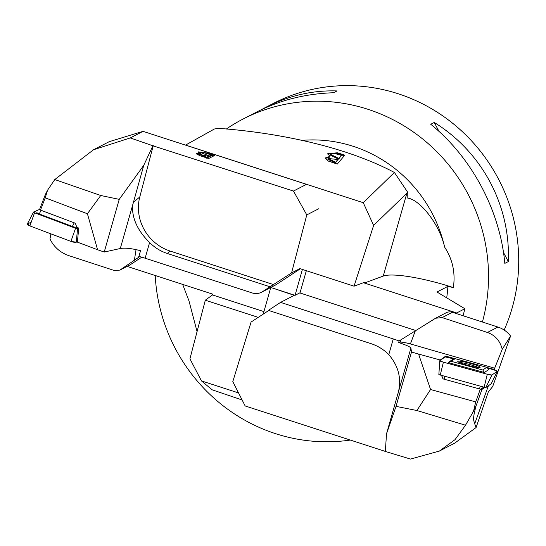 <?xml version="1.0" encoding="UTF-8"?>
<svg xmlns="http://www.w3.org/2000/svg" width="546" height="546" viewBox="0 0 546 546"><rect width="100%" height="100%" fill="white"/><g stroke="black" fill="none" stroke-linecap="round" stroke-linejoin="round"><path stroke-width="0.82" d="M271.021 287.551L294.253 295.338L280.569 302.388L268.407 310.374L371.109 343.68C377.818 345.891 383.708 349.529 388.786 354.607C399.365 367.069 402.197 380.862 397.27 395.987L386.527 433.797L385.326 451.453L410.476 459.063L439.366 451.078L454.579 443.222L476.085 427.545L474.706 423.805C474.112 420.57 471.908 420.666 476.248 405.357L481.988 389.421L484.868 387.401M476.248 405.357L473.546 411.206L475.716 401.911L480.309 389.141L481.988 389.421M493.086 369.608L494.676 368.195L502.211 349.31C500.136 340.888 495.202 335.278 487.421 332.466L442.151 317.581L435.572 318.236L399.065 340.977L398.676 342.547L400.17 342.165L400.996 339.974M474.706 423.805L488.404 385.742M494.103 369.895L495.038 367.301M475.716 401.911L430.555 389.503L418.584 354.054L440.199 359.991L440.172 360.428M441.564 375.518L443.004 378.89L443.645 379.067M476.085 427.545L488.295 391.967L492.717 386.472L510.571 336.043L502.211 349.31M280.569 302.388L393.25 338.93A24.181 4.45 -164.1 0 1 399.058 340.984M418.584 354.054L411.52 352.02L410.906 348.109C410.421 346.935 406.34 345.079 398.676 342.547M386.527 433.797L396.041 406.361L411.52 352.02M439.366 451.078L455.016 439.673L465.513 425.218L416.898 410.517L396.041 406.361M416.898 410.517L430.555 389.503M385.326 451.412L245.161 405.958L232.808 381.62L251.085 322.044L268.769 310.49M473.546 411.206L465.513 425.218M299.761 292.902L416.1 330.63M435.572 318.236L446.178 312.769A8.579 8.272 62.7 0 1 452.422 312.285L497.938 327.047A25.737 24.823 -117.3 0 1 510.571 336.043M270.72 287.708L263.192 314.134M415.185 331.217L410.394 343.953C405.35 342.574 401.945 341.98 400.17 342.165M440.199 359.991L445.7 356.135L445.632 356.879M493.236 369.198L486.8 367.431M454.982 358.688L445.7 356.135M410.394 343.953L494.676 368.195M478.439 367.499A11.486 1.263 14.8 0 0 468.966 364.339A11.486 1.263 14.8 0 0 459.172 362.414M443.004 378.89L479.613 388.964L480.903 389.182L483.817 387.134M491.257 383.736L497.317 371.232A4.286 0.471 14.8 0 0 497.317 371.232A4.286 0.471 14.8 0 0 493.68 369.772L497.29 371.26L491.919 375.027L487.298 374.249L443.393 362.182L439.783 360.701L445.154 356.927L454.224 358.927L449.774 357.705A4.286 0.471 14.8 0 0 445.154 356.927L439.783 360.701A4.286 0.471 14.8 0 0 439.748 360.749A4.286 0.471 14.8 0 0 443.393 362.182L487.298 374.249A4.286 0.471 14.8 0 0 491.919 375.027L497.29 371.26L491.257 383.736L485.879 387.51L484.131 387.216L438.854 374.611L439.776 360.81M493.68 369.772L487.469 368.065L493.68 369.772M453.2 359.991L455.132 358.64L486.677 367.308L482.814 370.017L451.269 361.35L453.2 359.991M480.084 367.383A11.575 1.276 -165.2 0 1 468.168 365.438A11.575 1.276 -165.2 0 1 457.773 361.384A11.575 1.276 -165.2 0 1 469.294 363.097A11.575 1.276 -165.2 0 1 480.159 367.294A11.575 1.276 -165.2 0 1 480.084 367.383M443.127 378.801L441.694 375.559M455.132 358.64L452.627 359.439L448.191 362.551L484.445 372.515L488.882 369.403L486.677 367.308M451.269 361.35L448.191 362.551M484.445 372.515L482.814 370.017M45.222 197.843L47.557 190.213L45.311 194.656L39.626 209.33L40.479 210.087L45.222 197.843L87.415 213.759L97.577 249.747L77.375 242.131L78.733 228.051L76.829 227.334L75.341 223.239L40.479 210.087M97.577 249.747L104.225 252.04L120.297 248.505C124.904 247.672 131.647 248.403 140.52 250.703L138.957 256.388M318.693 208.77L306.784 214.906L291.564 272.911L269.983 286.773L167.281 253.467C160.572 251.262 154.675 247.618 149.604 242.54C137.681 230.767 131.982 218.455 132.521 205.596L143.775 165.288L119.233 199.365L104.225 252.04M269.983 286.773L262.66 291.584A12.865 12.408 62.7 0 1 261.575 292.212A12.865 12.408 62.7 0 1 252.211 292.943L145.14 258.217A24.181 4.45 15.9 0 0 138.923 256.374L138.745 256.49M141.762 257.18L130.357 264.667A8.579 8.272 62.7 0 1 129.634 265.09L119.867 270.12L139.701 256.593M270.775 287.469L295.031 295.338L300.061 292.745L306.34 270.707M208.661 158.524L199.597 155.549L196.41 153.535L200.587 153.528L198.178 151.849L207.364 153.03L214.701 155.412L208.661 158.524M109.18 141.687L143.045 131.347L130.255 137.926L152.894 145.782L143.775 165.288M143.045 131.347L306.497 184.35L293.475 191.059L152.894 145.782M130.255 137.926L93.496 149.761L54.784 179.559L100.73 195.495L119.233 199.365M47.557 190.213L54.784 179.559M100.73 195.495L87.415 213.759M273.751 284.664L170.147 251.064A43.96 41.325 50 0 1 139.776 196.976L133.169 202.518M50.894 233.852L49.973 238.977C53.972 247.038 60.197 252.566 68.639 255.576L114.018 270.406L119.867 270.12M295.031 295.338L302.409 269.431M373.621 225.416L363.274 202.709L394.396 172.468L407.753 192.342L373.621 225.416L354.054 286.179L299.897 268.618L291.564 272.911M306.784 214.906L293.475 191.059M153.255 145.591L139.776 196.976M261.575 292.212L275.252 285.162A12.865 12.408 -117.3 0 0 276.337 284.527L300.361 268.769M206.675 157.876L206.832 157.33L208.654 156.388L208.429 157.2L206.6 158.142M211.445 154.955L203.262 152.464L200.894 152.634L209.371 156.019L211.445 154.955L211.213 155.767L209.138 156.832L208.579 156.654M209.371 156.019L209.138 156.832M213.643 155.951L211.37 155.214M199.16 154.115L196.635 154.04M200.587 153.528L200.457 153.992M201.372 154.143L200.662 153.44L200.894 152.634M201.44 152.348L198.403 152.334M208.654 156.388L199.051 154.245L206.832 157.33M198.887 155.276L199.051 154.245M39.681 209.377L33.647 211.985A1.624 0.409 16.2 0 0 33.552 212.06A1.624 0.409 16.2 0 0 34.535 212.776L75.553 228.248A1.624 0.409 16.2 0 0 77.573 228.549L78.733 228.051M31.19 222.256L27.553 223.826L29.9 225.928L70.912 241.4L76.263 242.206L77.416 241.701L76.263 242.206A4.286 1.092 -163.8 0 1 70.912 241.4L29.9 225.928A4.286 1.092 -163.8 0 1 27.3 224.031L33.552 212.06M36.978 212.101L37.087 212.039A3.883 0.983 16.2 0 0 36.978 212.101A3.883 0.983 16.2 0 0 39.21 213.943L72.359 226.447A3.883 0.983 16.2 0 0 76.802 227.273M74.734 223.007L40.65 210.155M394.396 172.468C345.052 146.314 277.156 132.582 218.209 128.324L214.332 129.02L185.517 145.12M363.274 202.709L185.572 145.086M337.285 164.059L328.282 161.063L325.32 157.965L329.907 156.354L327.757 153.699L337.483 152.778L344.819 155.153L337.285 164.059M238.547 392.929L201.474 380.903L189.926 358.818L205.316 300.204L212.483 294.929L212.708 294.144L127.109 266.387M242.124 399.979L212.114 389.789L201.474 380.903M263.916 311.602L212.483 294.929M354.054 286.179L364.639 282.262L364.414 283.04L456.668 312.96L456.483 313.602M407.753 192.342L407.807 198.164C418.352 199.133 438.663 221.526 444.676 247.215A135.108 130.317 62.7 0 0 302.402 140.349M463.097 315.745L464.878 308.729L436.971 292.014L447.897 286.384A135.108 130.317 62.7 0 1 446.696 297.829M205.316 300.204L258.244 317.369M456.668 312.96L464.878 308.729M406.9 193.086L383.258 276.064A60.046 11.05 15.9 0 1 453.357 287.585L447.897 286.384M383.258 276.064L364.414 283.04M182.678 284.405L188.964 300.839L197.072 331.613M226.276 129.047A171.56 165.479 62.7 0 1 243.161 118.987A171.56 165.479 62.7 0 1 426.098 141.817A171.56 165.479 62.7 0 1 482.405 322.01M350.307 440.056A171.56 165.479 62.7 0 1 155.214 275.498M453.357 287.585C455.528 272.816 452.634 259.364 444.676 247.215M338.793 158.442L341.387 155.378L338.622 159.2L330.323 155.105L330.501 154.347L338.793 158.442L338.622 159.2M341.387 155.378L333.156 153.078L330.501 154.347M335.626 162.182L337.906 159.493L335.456 162.947L335.626 162.182L328.01 158.49L327.832 159.255L335.456 162.947M344.642 155.917L337.305 153.535L327.73 154.081M329.907 156.354L329.729 157.118L325.286 158.36M337.906 159.493L328.01 158.49M504.156 330.043A171.56 165.479 -117.3 0 0 512.189 307.889A171.56 165.479 -117.3 0 0 456.852 126.747A171.56 165.479 -117.3 0 0 273.334 103.433L265.622 107.405C288.711 95.632 312.517 90.145 337.039 90.936L333.517 92.752C305.671 93.673 280.132 100.054 256.913 111.896L243.161 118.987M261.309 109.712L265.622 107.405M430.733 124.276L434.254 122.461C482.098 152 510.551 205.433 508.34 261.561L504.818 263.377C500.156 210.79 471.703 157.357 430.733 124.276M508.34 261.561L503.487 252.457M439.039 131.45L434.254 122.461M393.25 338.93L388.786 354.607M410.906 348.109L397.27 395.987M487.421 332.466L497.938 327.047M452.422 312.285L442.151 317.581M443.393 362.182L440.226 375.157M487.298 374.249L484.131 387.216M491.919 375.027L485.879 387.51M483.681 387.094L480.903 389.182M480.125 386.118L479.613 388.964M444.649 376.365L444.13 379.211M120.297 248.505L132.521 205.596M145.14 258.217L149.604 242.54M134.371 260.305L136.05 249.624M167.281 253.467L170.147 251.064M120.495 269.751L130.357 264.667M262.66 291.584L276.337 284.527M207.364 153.03L207.207 153.576M70.912 241.4L75.553 228.248M29.9 225.928L34.535 212.776M76.263 242.206L77.573 228.549M39.21 213.943L41.08 210.346M72.359 226.447L74.229 222.85M337.483 152.778L337.305 153.535M438.854 374.611L439.748 360.749M93.496 149.761L109.446 141.557"/></g></svg>
